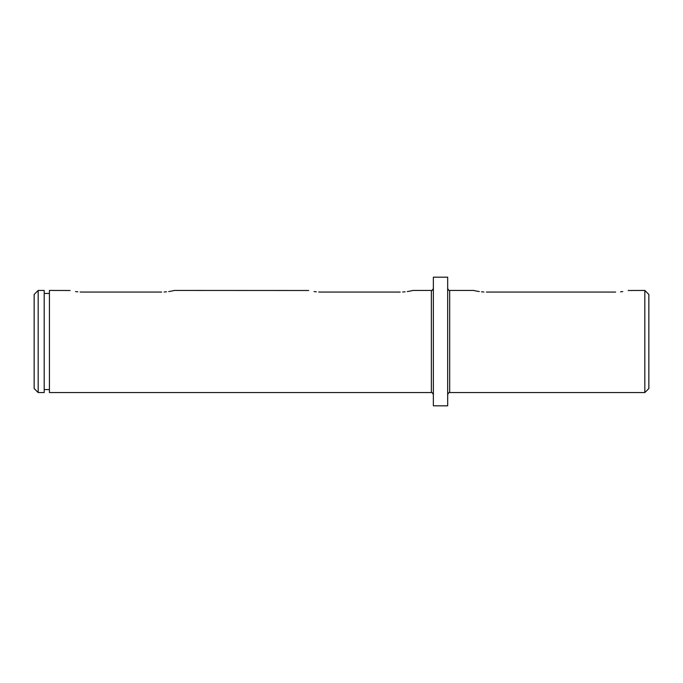 <?xml version="1.0" encoding="UTF-8"?>
<svg xmlns="http://www.w3.org/2000/svg" width="683" height="683" viewBox="0 0 683 683"><rect width="100%" height="100%" fill="white"/><g stroke="black" fill="none" stroke-linecap="round" stroke-linejoin="round"><path stroke-width="1.02" d="M38.171 392.554L34.15 388.533L34.15 294.467L38.171 290.446L38.171 392.554L44.199 392.554L44.199 290.446L38.171 290.446M644.829 290.446L648.85 294.467L648.85 388.533L644.829 392.554L644.829 290.446L628.181 290.506M486.407 292.068C469.938 290.292 469.938 290.292 486.407 292.068L615.665 292.068C632.134 290.292 632.134 290.292 615.665 292.068M483.888 292L481.506 291.82M479.312 291.556L477.443 291.257M477.315 291.231L474.651 290.685M474.54 290.659L473.891 290.506M622.768 291.556L620.565 291.82M400.178 292.068C416.647 290.292 416.647 290.292 400.178 292.068L321.181 292.068C304.703 290.292 304.703 290.292 321.181 292.068L318.705 292M174.378 290.446L308.656 290.506M314.078 291.556L316.28 291.82M402.697 292L405.079 291.82M407.281 291.556L409.151 291.257M409.271 291.231L411.934 290.685M412.045 290.659L412.694 290.506M164.133 292L166.515 291.82M168.718 291.556L170.588 291.257M170.707 291.231L173.371 290.685M173.482 290.659L174.131 290.506M161.615 292.068C178.084 290.292 178.084 290.292 161.615 292.068L82.617 292.068C66.149 290.292 66.149 290.292 82.617 292.068L80.142 292M412.942 290.446L431.357 290.446L431.357 392.554L49.424 392.554L49.424 290.446L70.093 290.506M75.514 291.556L77.717 291.82M447.672 341.5L447.672 277.178L433.364 277.178L433.364 405.822L447.672 405.822L447.672 341.5M473.643 290.446L449.687 290.446L449.687 392.554C449.192 392.153 448.526 392.827 447.672 394.569M431.357 392.554C431.844 392.153 432.518 392.827 433.364 394.569M49.424 293.459L44.199 293.459M49.424 389.541L44.199 389.541M644.829 392.554L449.687 392.554M449.687 290.446C449.192 290.847 448.526 290.173 447.672 288.431M431.357 290.446C431.844 290.847 432.518 290.173 433.364 288.431"/></g></svg>
